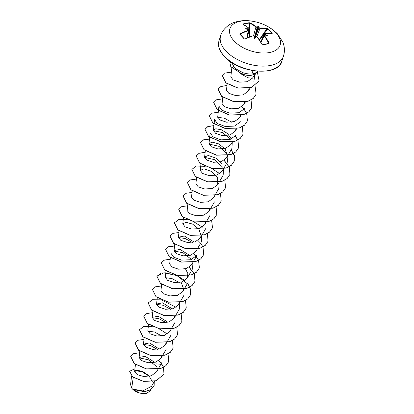 <?xml version="1.0" encoding="UTF-8"?>
<svg xmlns="http://www.w3.org/2000/svg" width="414" height="414" viewBox="0 0 414 414"><rect width="100%" height="100%" fill="white"/><g stroke="black" fill="none" stroke-linecap="round" stroke-linejoin="round"><path stroke-width="0.62" d="M259.92 27.997L259.987 28.4L258.729 27.955A52.511 33.575 -96.6 0 0 258.527 27.779L258.864 27.541A52.79 33.757 83.4 0 1 259.035 27.686L259.92 27.997A52.738 31.547 -44.7 0 1 267.102 28.349L267.817 28.716A52.511 40.763 109 0 1 270.099 30.926A52.511 40.763 109 0 1 272.205 33.368L272.122 33.679A52.738 30.015 138 0 0 265.007 33.394L264.862 33.87A52.79 33.757 83.4 0 1 265.012 34.062A38.73 37.953 9.1 0 1 267.827 36.002A38.73 7.607 15.6 0 0 264.743 34.921L264.743 34.921A52.79 28.157 141 0 0 264.525 34.947L264.365 35.464A52.738 32.049 80.1 0 1 269.183 43.149L269.002 43.682A52.511 14.8 156.2 0 0 265.964 44.236A52.511 14.8 156.2 0 0 262.781 44.919L262.186 44.671L257.301 37.048M272.205 33.368L271.884 33.524A52.231 40.541 -71 0 0 269.783 31.097A52.231 40.541 -71 0 0 267.516 28.892L267.134 28.752A52.454 31.376 135.3 0 0 259.987 28.4L256.861 36.587M234.179 41.048A26.418 14.635 -161.9 0 1 240.317 21.28A26.418 14.635 -161.9 0 1 275.879 32.727A26.418 14.635 -161.9 0 1 269.737 52.495A26.418 14.635 -161.9 0 1 234.179 41.048M262.781 44.919L262.062 44.567L262.616 44.795L268.821 43.346A52.454 31.878 -99.9 0 0 264.028 35.702L264.261 34.962L263.909 35.185L260.825 42.176M262.062 44.567A52.738 30.517 -102.6 0 0 257.151 36.903L256.266 36.592A52.79 28.157 141 0 0 256.033 36.66L255.272 37.017L259.035 27.686M254.553 38.652L255.019 37.141L254.486 36.163A38.73 13.786 67.2 0 0 254.553 38.652A38.73 14.154 -31.3 0 0 256.033 36.66L255.759 36.686M254.512 36.054L253.43 35.707A52.738 30.015 138 0 0 245.026 39.082L244.239 38.952A52.511 15.256 -120.7 0 0 242.024 36.53A52.511 15.256 -120.7 0 0 239.846 34.295L240.006 33.757A52.738 31.547 -44.7 0 1 248.343 30.305L248.503 29.787A52.79 28.659 -105.6 0 0 248.338 29.642L248.338 29.642A38.73 7.628 19.9 0 0 245.191 28.716A38.73 37.933 30.4 0 1 248.607 28.783A52.79 33.255 -48 0 1 248.84 28.716L248.985 28.24A52.738 30.517 -102.6 0 0 242.951 24.286L243.049 23.986A52.511 40.308 -73.3 0 1 249.275 22.744L250.066 22.868A52.738 32.049 80.1 0 1 256.199 26.801L257.099 27.065L257.187 27.459L255.909 27.086L256.199 26.801M131.548 376.021L130.576 384.704L132.035 388.508M133.267 377.423L131.714 388.109L132.444 388.969L142.742 390.935L151.55 386.298L154.375 381.356M232.735 63.601L232.735 64.641L235.048 68.445A13.103 7.261 -161.9 0 1 232.735 63.601A13.103 7.261 -161.9 0 1 232.756 63.171M239.944 73.278L247.95 77.822L252.468 78.132L257.244 71.612A13.103 7.261 -161.9 0 1 256.602 72.326L256.618 72.269C253.591 74.416 249.088 74.577 243.101 72.75L235.085 68.481A13.103 7.261 -161.9 0 1 235.048 68.439L235.085 68.481M257.482 71.249A13.103 7.261 -161.9 0 1 257.244 71.612M152.28 381.615L148.978 375.767L142.918 371.581L137.169 370.245L134.648 371.622L137.013 374.489L143.591 376.502L151.307 375.788L156.528 371.855M154.934 362.405L145.076 356.288L139.099 357.499L141.453 360.553L148.036 362.736L155.773 362.162L160.994 358.333L161.781 355.968M159.302 349.043L149.444 342.927L143.467 344.137L145.826 347.191L152.419 349.375L160.151 348.795L165.362 344.965L166.159 342.497M148.543 324.457L147.834 330.776L150.184 333.824L156.777 336.013L164.513 335.438L169.73 331.604L175.122 322.185M168.032 322.315L158.179 316.198L152.202 317.409L154.557 320.467L161.144 322.646L168.881 322.071L174.097 318.242L174.894 315.768M172.405 308.953L162.542 302.836L156.57 304.047L158.924 307.1L165.522 309.289L173.249 308.709L178.465 304.88L179.257 302.406M161.662 284.242L160.937 290.685L163.287 293.733L169.88 295.922L177.622 295.348L182.833 291.513L183.619 289.153M183.63 289.044L181.135 282.229M166.03 270.88L165.305 277.323L167.66 280.376L174.242 282.56L181.984 281.986L187.2 278.151L187.899 273.633L185.503 268.862M170.397 257.513L169.673 263.956L172.027 267.009L178.615 269.198L186.352 268.619L191.568 264.789L196.96 255.371L190.823 259.713L181.586 260.127L173.689 257.187L170.884 253.171M189.876 255.5L180.018 249.383L174.04 250.594L176.395 253.647L182.983 255.831L190.719 255.257L195.936 251.427L197.354 248.954M194.244 242.138L184.38 236.021L178.408 237.232L180.758 240.286L187.345 242.469L195.082 241.895L200.304 238.06L201.09 235.701M201.1 235.592L198.901 229.139L192.536 224.067L185.829 222.282L182.776 223.87L185.13 226.924L191.723 229.108L199.46 228.533L204.671 224.698L205.468 222.23M187.852 204.19L187.144 210.509L189.493 213.557L196.086 215.746L203.823 215.171L209.039 211.337L209.836 208.863M192.22 190.828L191.511 197.142L193.871 200.195L200.454 202.379L208.195 201.804L213.407 197.975L218.799 188.551L219.13 182.046M196.603 177.337L195.879 183.78L198.234 186.833L204.826 189.017L212.558 188.442L217.774 184.613L217.65 177.704L211.528 171.453L203.895 168.84L200.247 170.418L202.596 173.466L209.184 175.655L216.931 175.075L222.142 171.246L222.018 164.337L215.901 158.091L208.263 155.478L204.614 157.056L206.969 160.104L213.552 162.293L221.299 161.714L226.51 157.884L227.296 155.519M227.307 155.41L225.112 148.962L218.747 143.886L212.04 142.1L208.982 143.689L211.337 146.742L217.93 148.926L225.661 148.352L230.877 144.522L232.363 141.93M231.333 139.032L227.555 133.536L221.423 129.779L215.792 128.77L213.35 130.327L215.699 133.375L222.292 135.564L230.034 134.99L235.245 131.155L236.042 128.687M245.005 108.375L238.852 112.717L229.625 113.131L221.733 110.191L218.928 106.175L217.717 116.965L220.072 120.013L226.655 122.202L234.391 121.628L239.613 117.793L240.394 115.434M222.81 97.155L222.085 103.598L224.445 106.657L231.038 108.841L238.764 108.261L243.981 104.431L244.767 102.067M227.162 83.913L226.453 90.236L228.802 93.29L235.395 95.474L243.137 94.899L248.348 91.07L249.176 88.182M231.819 67.999L230.821 76.875L233.108 79.886L239.551 82.148L247.205 81.749L252.468 78.132M251.624 70.442L254.641 76.067L253.891 81.387M240.637 121.737L234.49 126.079L225.257 126.493L217.366 123.558L214.566 119.542L213.35 130.327M217.723 117.307L224.398 118.207L231.705 122.223M236.27 135.099L230.122 139.446L220.89 139.86L212.993 136.915L210.193 132.904L208.982 143.689M213.355 130.674L222.39 132.511L230.784 139.233M232.28 142.074L231.902 148.466L226.51 157.884M208.987 144.036L218.908 146.302L227.312 154.086M227.902 155.416L227.534 161.827L223.627 168.658M204.619 157.398L214.535 159.669L222.944 167.442M223.498 168.679L223.162 175.189L217.774 184.613M201.696 235.592L201.328 242.004L197.421 248.835M178.413 237.579L185.079 238.469L192.396 242.49M174.046 250.941L183.081 252.778L191.475 259.5M192.965 262.347L192.593 268.733L187.2 278.151M165.305 277.665L171.981 278.56L179.293 282.581M179.821 302.313L179.49 308.823L174.097 318.242M156.575 304.394L163.245 305.289L170.558 309.305M152.207 317.755L158.883 318.651L166.19 322.666M147.839 331.117L154.51 332.018L161.822 336.028M143.472 344.479L150.147 345.379L157.455 349.395M139.104 357.846L148.295 359.756L156.704 366.664M135.394 370.639L142.261 371.85L149.325 376.31M132.842 389.362L139.425 392.912L146.618 393.274L150.013 391.07L150.784 389.729M155.99 363.87L161.931 364.315L163.525 367.275M163.556 367.353L163.944 374.033L156.311 380.725L143.43 381.299L132.687 376.859L129.649 371.265L134.969 368.708M154.251 381.579L154.132 385.563L150.479 389.822L144.139 391.66L132.444 388.969A10.148 5.625 18.1 0 0 146.504 393.3A10.148 5.625 18.1 0 0 146.561 393.284M163.923 374.085L156.275 380.833L143.394 381.408L132.651 376.968L129.634 371.322M154.112 385.62L150.613 389.833L144.558 391.727L132.91 389.419L132.464 388.989M161.931 364.315L161.305 363.518M161.217 363.409L158.671 360.78M139.627 352.79L133.681 353.628L130.736 356.433L134.234 363.508L146.515 368.89L160.694 368.455L165.905 365.666L168.788 361.474L168.037 353.835M143.994 339.428L138.048 340.261L135.104 343.071L138.602 350.14L150.882 355.528L165.062 355.093L170.278 352.304L173.155 348.112L172.405 340.474M167.401 334.051L158.785 328.623M152.259 326.553L143.725 326.465L139.471 329.704L142.97 336.779L155.25 342.166L169.429 341.731L174.646 338.942L177.523 334.75L176.773 327.107M152.73 312.699L146.784 313.538L143.839 316.343L147.337 323.417L159.618 328.804L173.797 328.369L179.008 325.58L181.891 321.388L181.141 313.745M176.141 307.328L161.527 299.938M160.994 299.829L152.461 299.741L148.207 302.981L151.71 310.055L163.985 315.437L178.16 315.002L183.376 312.218L186.259 308.026L185.508 300.383M161.465 285.976L155.519 286.809L152.575 289.619L156.078 296.693L168.353 302.075L182.533 301.64L187.744 298.851L190.626 294.664L189.876 287.021M184.872 280.599L176.783 275.408M170.263 273.214L161.382 272.971L156.942 276.257L160.446 283.326L172.721 288.713L186.9 288.279L192.117 285.489L194.994 281.297L194.513 274.265L189.245 267.237M170.201 259.247L164.254 260.085L161.31 262.89L164.808 269.964L177.088 275.351L191.268 274.912L196.484 272.122L199.362 267.93L198.648 260.365M198.611 260.292L196.252 256.613M196.158 256.499L193.612 253.875M174.568 245.885L168.622 246.718L165.678 249.528L169.176 256.602L181.456 261.984L195.636 261.55L200.852 258.76L203.729 254.569L203.015 247.003M202.979 246.93L200.619 243.246M200.526 243.137L197.98 240.513M178.936 232.523L172.99 233.356L170.045 236.166L173.544 243.235L185.824 248.623L200.003 248.188L205.215 245.398L208.097 241.207L207.347 233.568M202.348 227.151L193.726 221.718M187.733 219.762L178.853 219.518L174.413 222.804L177.916 229.873L190.192 235.261L204.371 234.826L209.582 232.037L212.465 227.845L211.714 220.201M187.671 205.794L181.725 206.633L178.781 209.443L182.284 216.512L194.559 221.899L208.739 221.464L213.95 218.675L216.832 214.483L216.082 206.84M192.039 192.432L186.093 193.271L183.148 196.076L186.652 203.15L198.927 208.532L213.106 208.097L218.323 205.308L221.2 201.116L220.486 193.55M196.407 179.071L190.461 179.904L187.516 182.714L191.014 189.788L203.295 195.17L217.474 194.735L222.691 191.946L225.568 187.754L224.818 180.116M219.818 173.699L211.725 168.503M205.204 166.309L196.324 166.066L191.884 169.347L195.382 176.421L207.662 181.808L221.842 181.373L227.058 178.584L229.936 174.392L229.454 167.359L224.186 160.332M205.142 152.342L199.196 153.18L196.252 155.985L199.75 163.059L212.03 168.446L226.21 168.012L231.421 165.222L234.303 161.03L234.334 155.478L231.193 149.708M209.51 138.98L203.564 139.818L200.619 142.623L204.123 149.697L216.398 155.079L230.577 154.645L235.789 151.86L238.671 147.669L237.957 140.098M237.921 140.025L235.561 136.341M213.878 125.618L207.931 126.451L204.987 129.261L208.49 136.335L220.766 141.717L234.945 141.283L240.156 138.493L243.039 134.307L242.325 126.736M218.245 112.251L212.299 113.089L209.355 115.899L212.858 122.968L225.133 128.356L239.313 127.921L244.529 125.132L247.406 120.94L246.692 113.369M246.656 113.296L244.296 109.617M244.203 109.508L241.657 106.879M222.613 98.889L216.667 99.727L213.722 102.532L217.226 109.606L229.501 114.994L243.68 114.554L248.897 111.764L251.774 107.573L251.06 100.007M226.981 85.527L221.035 86.36L218.09 89.17L221.588 96.245L233.869 101.627L248.048 101.192L253.264 98.403L256.142 94.211L255.014 85.827M231.348 72.165L225.402 72.999L222.458 75.809L225.863 82.8L237.983 88.001L251.546 87.447L259.107 80.833L257.265 71.581M230.862 61.945L230.003 63.218L230.836 66.638L242.573 74.277L230.8 66.752L230.003 63.218M130.715 356.49L134.198 363.616L146.478 369.003L160.658 368.569L165.869 365.779L168.752 361.588L167.965 353.872M135.083 343.123L138.566 350.254L150.846 355.642L165.026 355.202L170.242 352.412L173.14 348.169M139.451 329.761L142.933 336.892L155.214 342.274L169.393 341.84L174.604 339.05L177.508 334.802M143.818 316.399L147.301 323.525L159.581 328.913L173.761 328.478L178.972 325.689L181.875 321.445M148.186 303.038L151.674 310.164L163.949 315.551L178.123 315.116L183.34 312.327L186.238 308.083M152.554 289.676L156.042 296.802L168.317 302.189L182.496 301.754L187.708 298.965L190.59 294.773L190.74 289.691L188.184 284.361L176.995 275.631L163.908 272.728L156.906 276.366L160.409 283.44L172.685 288.822L186.864 288.387L192.075 285.598L194.958 281.406L194.466 274.347L189.151 267.299M170.19 259.361L164.229 260.194L161.274 263.004L164.772 270.078L177.052 275.46L191.232 275.025L196.448 272.236L199.325 268.044L198.575 260.406M198.539 260.334L196.195 256.701M196.091 256.577L193.519 253.937M174.558 245.999L168.596 246.827L165.641 249.637L169.14 256.711L181.42 262.098L195.599 261.664L200.816 258.874L203.714 254.626M170.025 236.218L173.507 243.349L185.788 248.736L199.967 248.302L205.178 245.512L208.082 241.264M174.392 222.861L177.88 229.987L190.155 235.369L204.335 234.935L209.546 232.15L212.429 227.959L211.642 220.243M178.76 209.494L182.248 216.625L194.523 222.007L208.703 221.573L213.914 218.783L216.817 214.54M183.128 196.132L186.616 203.258L198.891 208.646L213.07 208.211L218.287 205.422L221.185 201.173M187.495 182.765L190.978 189.897L203.258 195.284L217.438 194.844L222.654 192.055L225.552 187.811M191.863 169.404L195.346 176.535L207.626 181.917L221.806 181.482L227.022 178.693L229.899 174.501L229.408 167.442L224.093 160.394M205.132 152.456L199.17 153.289L196.215 156.099L199.714 163.168L211.994 168.555L226.173 168.12L231.385 165.331L234.267 161.139L234.298 155.576L231.136 149.796M209.5 139.094L203.533 139.922L200.583 142.737L204.086 149.806L216.362 155.193L230.541 154.758L235.752 151.969L238.635 147.777L237.884 140.139M237.848 140.061L235.504 136.434M213.867 125.727L207.9 126.56L204.951 129.375L208.454 136.444L220.729 141.831L234.909 141.397L240.12 138.607L243.023 134.359M209.334 115.951L212.822 123.082L225.097 128.469L239.276 128.029L244.493 125.24L247.391 120.997M213.702 102.589L217.184 109.72L229.465 115.102L243.644 114.668L248.861 111.878L251.738 107.687L250.987 100.048M226.97 85.641L221.009 86.469L218.054 89.279L221.552 96.353L233.832 101.74L248.012 101.306L253.228 98.516L256.126 94.268M222.437 75.86L225.827 82.914L237.946 88.115L251.51 87.561L259.086 80.885M256.618 72.269A12.632 6.997 -161.9 0 1 242.609 74.163L243.101 72.75M256.613 72.331A12.632 6.997 -161.9 0 1 242.573 74.277M258.864 27.541A38.73 16.544 -33.3 0 0 258.465 26.072A38.73 16.172 69.2 0 0 257.317 27.045L257.456 27.433A52.511 33.079 132 0 0 257.187 27.459L254.734 36.468M264.841 35.185L264.712 34.341A52.511 33.575 -96.6 0 0 264.53 34.108L264.173 34.926M258.527 27.779L257.456 27.433M248.783 29.943L248.969 29.099A52.511 33.079 132 0 0 248.685 29.182L248.095 29.792M253.591 35.588L255.909 27.086A52.454 31.878 -99.9 0 0 249.808 23.174L249.275 22.744M247.189 37.959L248.866 30.357L248.705 29.958L248.472 30.698A52.454 31.376 135.3 0 0 240.182 34.129L239.846 34.295M240.006 33.757L240.099 34.367A52.231 15.173 59.3 0 1 244.395 38.921M240.058 34.29L244.462 38.999L245.026 39.082M249.709 36.913L250.066 22.868M249.316 37.069L249.414 23.065A52.231 40.096 106.7 0 0 243.225 24.302L243.049 23.986M267.102 28.349L259.293 39.76M267.817 28.716L259.526 40.117M248.969 29.099L248.84 28.716M248.685 29.182L248.607 28.783M265.007 33.394L264.732 33.436M264.862 33.87L264.53 34.108M246.837 38.114L248.343 30.305M265.012 34.062L264.712 34.341M264.525 34.947L264.261 34.962M253.223 35.733L244.897 39.009L244.239 38.952M264.365 35.464L261.027 42.513M269.183 43.149L268.541 43.605M253.29 35.635L254.206 35.754C253.668 35.532 255.893 36.53 253.29 35.635L253.43 35.707M254.563 36.08L254.046 35.759M254.688 36.344L254.486 36.163A52.79 28.659 -105.6 0 0 254.331 35.971M257.151 36.903L256.53 36.494L257.301 36.929M258.465 26.072L257.912 27.836M262.667 44.8A52.231 14.723 -23.8 0 1 265.731 44.138M226.008 51.139A33.022 18.294 -161.9 0 1 220.683 35.682C222.447 29.094 229.656 23.841 233.734 22.63C238.774 20.788 244.219 20.203 250.061 20.876C260.975 22.237 270.063 26.532 277.323 33.762L282.746 41.974C284.692 46.653 284.93 51.398 283.455 56.2A33.022 18.294 -161.9 0 1 258.957 65.945A33.022 18.294 -161.9 0 1 226.008 51.139M281.805 61.256C279.108 76.362 239.132 73.759 224.388 56.495C219.28 50.834 217.495 45.581 219.032 40.738A33.022 18.294 18.1 0 0 224.352 56.2A33.022 18.294 18.1 0 0 257.306 71.001A33.022 18.294 18.1 0 0 281.805 61.256L283.455 56.2M258.145 27.769L255.102 37.11M254.817 36.696L257.762 27.65M240.182 34.129L240.255 34.491M265.85 44.117A52.231 14.723 -23.8 0 1 268.758 43.589M219.032 40.738L220.683 35.682M134.643 371.622L135.456 364.418M156.533 371.86L162.019 362.276M139.099 357.499L139.823 351.056M160.994 358.333L162.412 355.859M162.479 355.74L166.387 348.909M143.467 344.137L144.191 337.695M165.362 344.971L170.754 335.547M152.202 317.409L152.911 311.095M156.57 304.047L157.294 297.604M178.465 304.88L183.857 295.456M182.833 291.518L188.225 282.094M174.04 250.594L174.765 244.151M178.408 237.232L179.117 230.914M200.304 238.066L201.721 235.592M201.789 235.473L205.696 228.642M182.776 223.87L183.5 217.428M204.671 224.698L210.064 215.28M209.039 211.337L214.431 201.918M200.247 170.418L200.956 164.099M222.142 171.246L223.56 168.772M204.614 157.051L205.339 150.608M235.245 131.16L236.73 128.568M239.613 117.793L241.098 115.206M243.981 104.431L245.398 101.958M248.348 91.07L250.128 87.965M260.742 42.047L264.391 33.627L264.872 33.327L271.905 33.679M247.293 37.912L249.352 28.794L249.135 28.261L243.116 24.41M248.591 29.746L248.861 30.357M264.474 34.859L263.909 35.19M256.007 36.551L256.649 36.592"/></g></svg>
